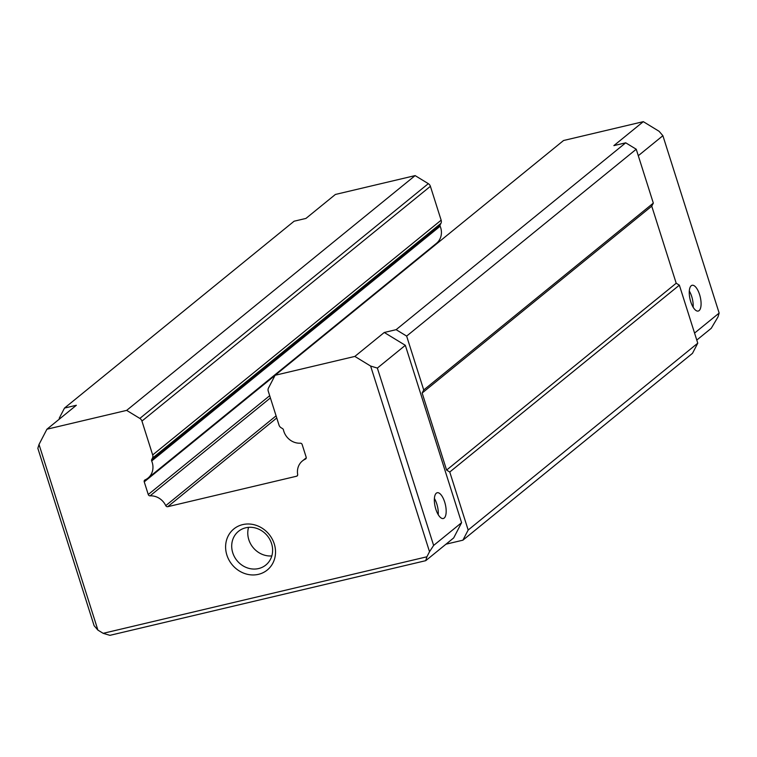<?xml version="1.0" encoding="UTF-8"?>
<svg xmlns="http://www.w3.org/2000/svg" width="757" height="757" viewBox="0 0 757 757"><rect width="100%" height="100%" fill="white"/><g stroke="black" fill="none" stroke-linecap="round" stroke-linejoin="round"><path stroke-width="1.14" d="M370.627 366.057L377.365 368.072L433.629 545.437L429.522 551.711L370.627 366.057L354.844 356.424L275.094 375.283L268.489 388.01A4.41 3.984 50.9 0 0 268.262 391.218L279.011 425.074A4.41 3.984 50.9 0 0 281.093 427.733L282.55 428.613A1.769 1.59 50.9 0 1 283.43 429.844A15.906 14.364 -129.1 0 0 283.818 431.272A15.906 14.364 -129.1 0 0 300.321 443.195A1.769 1.59 50.9 0 1 302.157 444.52L306.169 457.19A1.769 1.59 50.9 0 1 305.374 459.13A15.906 14.364 -129.1 0 0 302.403 460.947A15.906 14.364 -129.1 0 0 297.671 474.45A1.769 1.59 50.9 0 1 296.564 476.229L297.548 475.424M226.882 555.08A26.486 23.912 50.9 0 1 242.675 524.61A26.486 23.912 50.9 0 1 274.252 543.876A26.486 23.912 50.9 0 1 258.459 574.336A26.486 23.912 50.9 0 1 226.882 555.08M271.574 543.592A21.698 19.597 -129.1 0 0 238.464 531.348A21.698 19.597 -129.1 0 0 232.749 552.771A21.698 19.597 -129.1 0 0 265.858 565.006A21.698 19.597 -129.1 0 0 271.574 543.592M275.018 375.425L144.237 481.859A1.769 1.59 50.9 0 1 145.032 479.91A15.906 14.364 -129.1 0 0 148.012 478.093A15.906 14.364 -129.1 0 0 151.684 460.994A1.769 1.59 50.9 0 1 151.722 459.546L440.186 224.782L440.924 223.381A4.41 3.984 -129.1 0 0 441.142 220.183L430.402 186.317A4.41 3.984 -129.1 0 0 428.32 183.658L415.129 175.605L335.379 194.464L305.942 218.423L294.104 221.214L64.506 408.07L59.235 418.233L59.481 419M440.186 224.782A1.769 1.59 -129.1 0 0 440.148 226.22L151.684 460.994M248.57 527.355A21.698 19.597 -129.1 0 0 248.816 539.694A21.698 19.597 -129.1 0 0 271.82 555.931M438.227 514.665A13.238 5.214 76.7 0 0 436.78 503.907A13.238 5.214 76.7 0 0 434.395 498.466M435.843 509.224A13.238 5.214 -103.3 0 1 437.205 492.741A13.238 5.214 -103.3 0 1 444.671 502.033A13.238 5.214 -103.3 0 1 443.299 518.517A13.238 5.214 -103.3 0 1 435.843 509.224M693.138 307.21A13.238 5.214 76.7 0 0 691.69 296.441A13.238 5.214 76.7 0 0 689.305 291.01M699.582 294.577A13.238 5.214 76.7 0 0 692.125 285.285A13.238 5.214 76.7 0 0 690.753 301.769A13.238 5.214 76.7 0 0 698.209 311.061A13.238 5.214 76.7 0 0 699.582 294.577M276.759 417.978L167.761 506.688L296.564 476.229M103.17 633.325L426.891 556.792L425.727 560.672L109.897 635.341L103.17 633.325L97.908 630.117L94.114 625.708L37.85 448.343L39.014 444.463L97.908 630.117M429.522 551.711L426.891 556.792M167.761 506.688A1.769 1.59 50.9 0 1 165.755 505.638A15.906 14.364 -129.1 0 0 150.085 495.844A1.769 1.59 50.9 0 1 148.258 494.52L269.691 395.693M144.237 481.859L148.258 494.52M415.129 175.605L126.656 410.379L139.846 418.422A4.41 3.984 50.9 0 1 141.938 421.081L152.677 454.948A4.41 3.984 50.9 0 1 152.45 458.146L151.722 459.546M126.656 410.379L46.915 429.228L39.014 444.463M275.094 375.283L563.558 140.509L643.308 121.659L659.092 131.292L662.886 135.702L719.15 313.067L717.986 316.946L711.249 328.301L696.781 340.073M148.012 478.093L436.477 243.328A15.906 14.364 -129.1 0 0 440.148 226.22M432.625 246.46A1.769 1.59 -129.1 0 0 432.692 247.019M46.915 429.228L76.343 405.279L64.506 408.07M643.308 121.659L613.87 145.618L625.717 142.818L396.119 329.673L384.272 332.474L354.844 356.424M377.365 368.072L405.326 345.315L384.272 332.474M662.886 135.702L638.293 155.715M405.326 345.315L461.59 522.68L453.689 537.915L425.727 560.672M445.977 544.188L462.896 540.186L468.167 530.032L449.762 472.018L446.602 470.088L422.151 393.015L423.731 389.969L406.641 336.089L396.119 329.673M625.717 142.818L636.24 149.233L406.641 336.089M433.629 545.437L461.59 522.68M719.15 313.067L694.557 333.08M462.896 540.186L692.494 353.33L697.765 343.176L679.36 285.162L676.2 283.232L651.749 206.15L653.329 203.113L636.24 149.233M653.329 203.113L423.731 389.969M422.151 393.015L651.749 206.15M676.2 283.232L446.602 470.088M449.762 472.018L679.36 285.162M697.765 343.176L468.167 530.032M165.755 505.638L276.078 415.848M305.374 459.13L305.97 458.647M139.846 418.422L428.32 183.658M152.677 454.948L441.142 220.183M430.402 186.317L141.938 421.081M270.4 397.936L150.085 495.844M152.45 458.146L440.924 223.381M306.254 457.815L302.403 460.947"/></g></svg>
